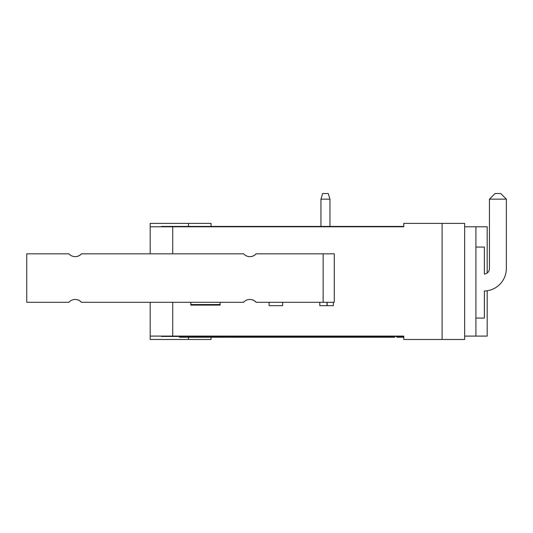 <?xml version="1.0" encoding="UTF-8"?>
<svg xmlns="http://www.w3.org/2000/svg" width="533" height="533" viewBox="0 0 533 533"><rect width="100%" height="100%" fill="white"/><g stroke="black" fill="none" stroke-linecap="round" stroke-linejoin="round"><path stroke-width="0.8" d="M249.837 256.639A8.455 8.455 90 0 0 256.093 253.821L323.138 253.821L323.138 302.284L334.264 302.284L334.264 253.821L323.138 253.821M326.995 302.284L326.995 305.669M327.142 305.669L327.142 302.284M256.186 253.821A8.455 8.455 -90 0 1 243.581 253.821L81.502 253.821A8.455 8.455 -90 0 1 68.897 253.821L26.737 253.821L26.737 302.284L26.737 253.821M75.153 256.639A8.455 8.455 90 0 0 81.409 253.821L81.502 253.821M26.737 302.284L68.897 302.284A8.455 8.455 -90 0 1 81.502 302.284L243.581 302.284A8.455 8.455 -90 0 1 256.186 302.284L256.093 302.284A8.455 8.455 90 0 0 249.837 299.466M81.502 302.284L81.409 302.284A8.455 8.455 90 0 0 75.153 299.466M323.138 302.284L256.186 302.284M333.338 302.284L333.338 305.669L319.813 305.669L319.813 302.284M211.055 226.432L211.055 223.387L150.186 223.387L150.186 253.821L150.186 226.772L403.787 226.772L403.787 223.387L464.649 223.387L464.649 339.481L403.787 339.481L403.787 336.096L392.515 336.096L392.515 336.436L403.787 336.436M190.821 305.103L190.821 302.284L190.821 304.536L220.122 304.536L220.122 305.103L190.821 305.103L190.821 302.284M282.623 302.284L282.623 305.669L269.098 305.669L269.098 302.284M220.122 305.103L220.122 302.284M475.916 318.068L484.37 318.068L484.37 291.011A22.539 22.539 0 0 0 506.35 268.479L506.35 199.155L500.714 193.519L495.077 193.519L489.441 199.155L506.35 199.155M475.916 247.059L484.37 247.059L484.37 274.109A5.636 5.636 0 0 0 489.441 268.499L489.441 199.155M489.441 268.499A5.636 5.636 0 0 1 487.189 273.009L487.189 226.772L475.916 226.772L475.916 336.096L487.189 336.096L487.189 290.765M329.96 226.432L329.96 199.155L320.946 199.155L322.632 193.519L328.268 193.519L329.96 199.155M320.946 226.432L320.946 199.155M403.787 226.772L392.515 226.772L392.515 226.432L161.459 226.432L161.459 226.772M403.787 226.432L392.515 226.432M161.459 336.096L161.459 336.436L392.515 336.436M394.607 336.436L394.607 337.222L300.832 337.222M403.787 337.222L396.819 337.222L396.819 336.436M394.507 336.436L394.507 337.222M347.656 336.436L347.656 337.222M343.878 336.436L343.878 337.222M343.252 336.436L343.252 337.222M337.822 336.436L337.822 337.222M332.592 336.436L332.592 337.222M331.266 336.436L331.266 337.222M317.755 336.436L317.755 337.222M301.045 336.436L301.045 337.222L229.77 337.222L229.77 336.436M285.102 336.436L285.102 337.222M277.333 336.436L277.333 337.222M275.554 336.436L275.554 337.222M270.438 336.436L270.438 337.222M266.094 336.436L266.094 337.222M266.054 336.436L266.054 337.222M265.814 336.436L265.814 337.222M260.757 336.436L260.757 337.222M249.604 336.436L249.604 337.222M235.439 336.436L235.439 337.222M222.994 336.436L222.994 337.222L179.361 337.222L179.361 336.436M189.182 336.436L189.182 337.222M229.083 336.436L229.083 337.222L222.994 337.222M211.055 337.222L211.055 339.481L150.186 339.481L150.186 302.284L150.186 336.096L403.787 336.096M475.916 226.772L464.649 226.772M401.562 336.436L401.562 337.222M402.342 336.436L402.342 337.222M402.695 336.436L402.695 337.222M347.023 336.436L347.023 337.222M347.17 336.436L347.17 337.222M326.909 336.436L326.909 337.222M318.054 336.436L318.054 337.222M321.679 336.436L321.679 337.222M284.209 336.436L284.209 337.222M282.603 336.436L282.603 337.222M251.583 336.436L251.583 337.222M256.266 336.436L256.266 337.222M233.507 336.436L233.507 337.222M464.649 336.096L475.916 336.096M442.104 223.387L442.104 339.481M172.732 226.432L172.732 253.821M172.732 302.284L172.732 336.436M390.176 336.436L390.176 337.222M378.637 336.436L378.637 337.222M368.276 336.436L368.276 337.222M310.592 336.436L310.592 337.222M242.315 336.436L242.315 337.222M356.73 336.436L356.73 337.222M338.435 336.436L338.435 337.222M232.028 336.436L232.028 337.222M188.509 223.387L188.509 226.432M188.509 339.481L188.509 337.222M334.264 253.821L334.264 302.284M392.321 336.436L392.321 337.222M354.585 336.436L354.585 337.222"/></g></svg>
